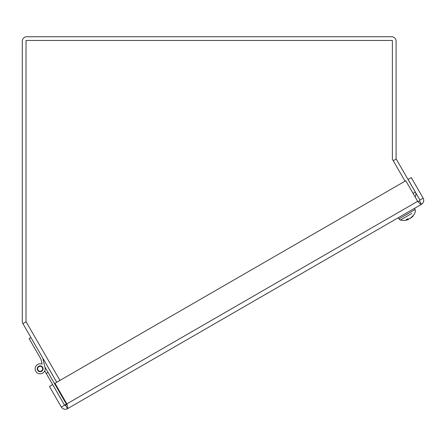 <?xml version="1.0" encoding="UTF-8"?>
<svg xmlns="http://www.w3.org/2000/svg" width="446" height="446" viewBox="0 0 446 446"><rect width="100%" height="100%" fill="white"/><g stroke="black" fill="none" stroke-linecap="round" stroke-linejoin="round"><path stroke-width="0.67" d="M415.087 196.898A4.505 4.505 0 0 0 415.293 192.064L396.21 159.016A0.786 0.786 0 0 1 396.104 158.62L396.104 41.244A4.505 4.505 0 0 0 391.599 36.745L26.805 36.745A4.505 4.505 0 0 0 22.3 41.244L22.3 321.388A4.505 4.505 0 0 0 22.902 323.64L56.748 382.261M392.385 158.62A4.505 4.505 0 0 0 392.447 159.356M67.619 407.059L67.491 408.703L65.629 405.481L64.558 405.197L52.673 384.614L49.456 386.47L61.336 407.059C62.936 409.289 64.988 409.835 67.491 408.703C67.887 408.162 67.669 406.557 66.839 403.881L54.953 383.298L405.765 180.758L417.651 201.341C419.547 203.398 420.829 204.391 421.498 204.318C423.728 202.718 424.28 200.667 423.148 198.163L411.262 177.58L408.045 179.443L419.926 200.025L423.148 198.163M44.879 366.913L42.994 359.03L44.879 366.913L42.994 359.03L44.879 366.913L42.994 359.03L44.879 366.913L66.376 404.148L61.336 407.059M66.326 404.812L66.839 403.881L417.651 201.341L419.641 201.096L419.926 200.025M417.651 201.341L419.641 201.096L421.498 204.318L67.491 408.703M65.629 405.481L66.839 403.881M59.948 380.416L26.019 321.644L26.019 40.463L392.385 40.463L392.385 159.25L405.04 181.176M407.867 219.694L407.56 219.8L407.873 219.705A12.064 11.289 -90.5 0 1 406.356 220.134A12.064 11.735 11.1 0 0 407.956 219.661L407.728 218.891M408.146 219.465L408.999 218.969A12.165 4.733 -125.4 0 1 407.772 218.824L406.384 219.627A12.165 7.799 66.5 0 0 408.04 219.527M411.485 217.297L411.351 217.698L411.591 217.475A12.165 11.156 -132.6 0 0 413.102 215.747L412.255 216.238A12.165 9.271 67.7 0 1 411.006 217.81L410.052 218.2M406.596 219.281L406.384 219.627L406.596 219.281M411.195 217.62L411.29 217.754A12.187 12.187 0 0 0 415.393 211.376L415.148 209.542L398.914 218.914L400.38 220.045L411.814 213.444M409.372 218.841L410.158 218.306M409.852 218.562A12.064 3.696 -109.5 0 0 410.153 217.943A12.064 1.823 49.9 0 1 410.192 218.367M48.034 372.371L46.217 373.425L44.739 370.871A5.029 5.029 0 0 1 38.116 373.38A5.029 5.029 0 0 1 35.563 366.774A5.029 5.029 0 0 1 42.153 364.176L41.171 360.084M52.673 384.614L46.217 373.425M38.707 366.74A2.514 2.514 0 0 0 39.114 371.078A2.514 2.514 0 0 0 42.665 368.558A2.514 2.514 0 0 0 38.707 366.74M42.749 358.015L45.052 367.621A5.029 5.029 0 0 1 40.268 373.815A5.029 5.029 0 0 1 35.228 367.827A5.029 5.029 0 0 1 42.153 364.176L40.932 359.063L29.118 338.609L30.936 337.555M37.631 370.252A2.927 2.927 0 0 1 40.162 365.865A2.927 2.927 0 0 1 42.693 370.252A2.927 2.927 0 0 1 37.631 370.252M26.102 321.789L22.902 323.64M413.046 193.363L415.293 192.064M396.21 159.016L393.238 160.727M412.16 216.332L412.99 215.853M406.49 219.605L407.845 218.824M407.945 219.661L407.956 219.677A12.187 12.187 0 0 1 400.38 220.045L398.914 218.914L398.239 217.748M415.393 211.376L415.148 209.542L414.473 208.371M408.213 219.51L407.906 218.863"/></g></svg>
